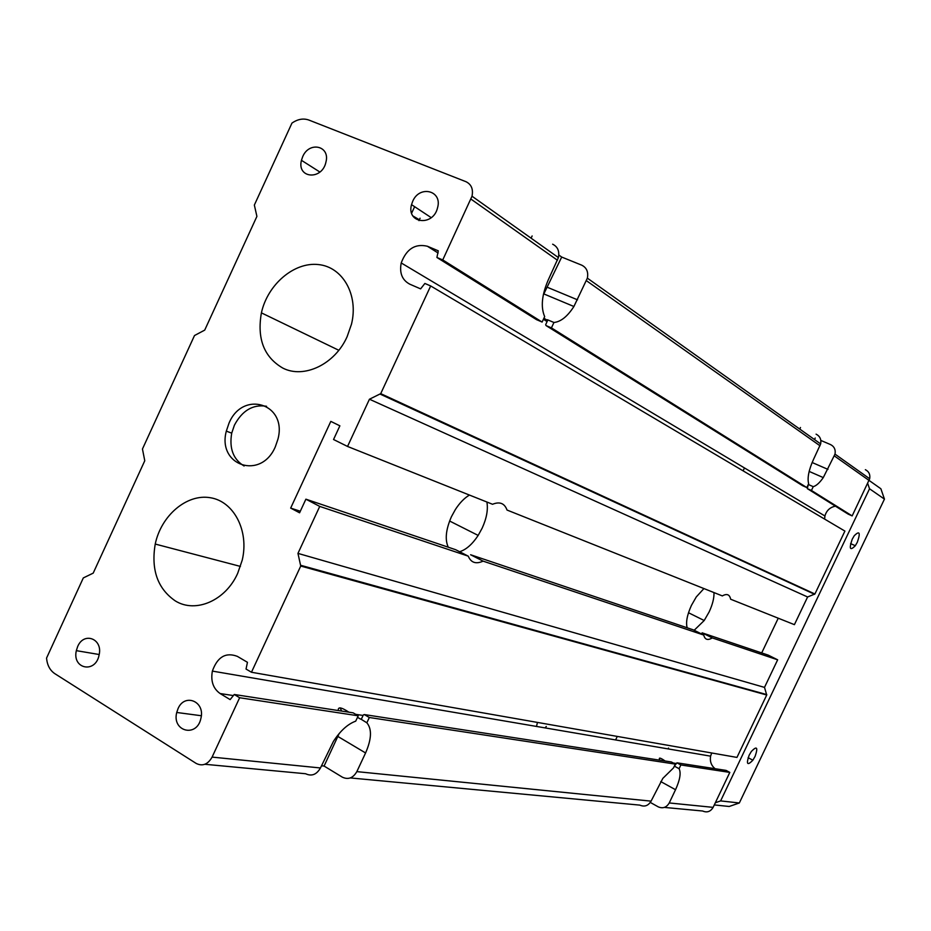 <?xml version="1.0" encoding="UTF-8"?>
<svg xmlns="http://www.w3.org/2000/svg" width="931" height="931" viewBox="0 0 931 931"><rect width="100%" height="100%" fill="white"/><g stroke="black" fill="none" stroke-linecap="round" stroke-linejoin="round"><path stroke-width="1.4" d="M470.62 554.748L483.108 561.137L703.755 635.058L693.479 629.915L470.62 554.748M712.273 637.91L702.102 632.824L768.215 655.121L777.653 659.811L712.273 637.91C707.723 640.644 704.883 639.69 703.755 635.058M300.736 566.036L766.725 695.003L736.956 757.415L251.463 672.252L300.736 566.036L297.955 553.386L319.74 506.406L305.892 499.179L299.584 512.795L290.67 508.093L330.819 421.382L339.873 425.828L333.542 439.502L347.542 446.449L369.444 399.224L807.608 596.98L814.904 594.001L844.906 531.089L430.681 285.957L424.873 283.455L420.614 288.878L409.803 284.188C402.157 280.126 399.294 273.039 401.214 262.949C406.463 248.961 415.179 243.387 427.387 246.25L438.117 253.011M305.892 499.179L455.643 549.697L468.258 556.156C471.005 562.708 475.962 564.361 483.108 561.137M319.74 506.406L468.258 556.156M297.955 553.386L764.502 687.392L777.653 659.811M347.542 446.449L492.546 504.276C499.726 501.355 504.555 503.287 507.034 510.048L722.34 595.91C726.89 593.35 729.66 594.444 730.649 599.227L794.411 624.654L807.608 596.98M251.463 672.252L246.04 669.052L247.448 662.302L237.335 656.355C225.756 652.003 217.435 656.914 212.373 671.1C210.581 681.108 213.164 688.591 220.112 693.537L230.143 699.612L234.24 694.491L239.639 697.738L212.093 757.101C207.916 764.409 202.632 766.539 196.243 763.467L54.778 673.637C49.948 670.343 47.202 665.165 46.55 658.089L83.313 577.93L93.205 573.124L144.771 460.752L142.455 449.01L194.498 335.532L204.715 330.109L256.909 216.388L254.349 205.064L291.95 123.101C297.722 119.11 303.378 118.097 308.906 120.064L465.966 181.696C471.377 184.35 473.39 189.191 472.017 196.208L558.402 257.584C559.624 251.184 557.704 246.715 552.642 244.201M761.698 652.922L778.246 618.207M290.67 508.093L300.306 511.235M448.265 547.207C444.797 539.654 445.844 529.506 451.407 516.752L455.282 509.688C459.6 502.961 464.325 498.085 469.433 495.059M486.89 502.018C488.216 509.548 486.645 518.253 482.177 528.121L478.162 535.418C472.343 544.251 466.163 549.686 459.611 551.734M687.171 627.785C685.682 622.455 687.101 614.995 691.419 605.406L696.272 596.946L703.929 588.567M713.972 592.57C714.205 597.993 712.599 604.452 709.131 611.946L704.197 620.523L694.189 630.264M357.504 717.324L360.576 719.116L361.554 718.732L363.323 714.961L364.3 714.566L369.328 717.498L675.324 764.107L671.379 761.965L364.3 714.566M558.809 255.013L561.696 257.061L581.712 265.16C586.646 267.628 588.532 271.968 587.356 278.16L573.903 306.497C567.479 316.459 560.834 321.789 553.945 322.487L551.431 327.887L546.043 325.582L545.671 324.698L547.591 320.497L543.925 318.216M802.569 485.668L806.828 487.576L808.643 483.748C807.177 477.999 808.783 469.934 813.45 459.553L820.653 443.924C821.456 439.397 819.932 436.139 816.08 434.16M551.431 327.887L806.828 487.576M369.328 717.498L366.849 722.793C372.051 729.02 371.62 739.074 365.58 752.958L356.841 771.624C353.105 778.06 348.287 779.922 342.375 777.187L324.081 766.05L321.474 765.794M350.3 777.932L639.818 805.117C644.531 807.13 648.279 805.804 651.072 801.137L662.825 778.386L673.532 767.877L675.324 764.107M824.61 519.079L824.924 515.983C826.484 510.549 829.975 507.279 835.41 506.161M369.444 399.224L380.721 393.638L430.681 285.957M766.725 695.003L764.502 687.392M715.055 768.703C711.226 765.491 709.736 761.314 710.597 756.158L711.715 752.981M659.846 760.185C658.322 757.194 660.091 757.473 665.13 760.999M338.337 710.562C337.744 706.582 341.27 707.129 348.881 712.192M674.381 766.085L676.942 762.826L680.864 764.956L679.083 768.692C681.166 772.87 679.991 779.875 675.534 789.721L669.238 802.953C666.503 807.526 662.825 808.818 658.205 806.84L650.315 802.429M537.455 722.421L536.5 726.436M545.101 727.902L546.288 726.436M820.828 440.433L830.51 444.564C834.281 446.508 835.782 449.696 835.002 454.119L823.283 477.591C819.641 482.805 816.289 485.831 813.24 486.669L811.436 490.462L807.328 488.635L808.271 484.516M347.1 336.731L351.476 324.221C358.749 295.011 342.817 266.929 318.425 264.567C294.138 261.762 267.616 284.479 261.402 312.863C256.875 338.709 263.997 357.12 282.791 368.071C303.971 379.033 334.927 364.289 347.1 336.731M175.377 600.961C157.63 588.741 150.903 569.784 155.233 544.053C161.203 515.46 186.805 493.639 210.266 497.713C233.832 501.332 249.24 530.728 242.235 560.101L237.684 573.333C225.639 600.6 195.65 613.552 175.377 600.961M664.338 807.41L702.637 811.006C707.048 812.879 710.551 811.657 713.134 807.363L729.811 772.404L726.075 770.403L676.942 762.826M679.083 768.692L674.358 766.12M680.864 764.956L729.811 772.404M800.485 427.515L799.741 429.063M814.497 439.548L815.207 438.024M848.153 514.11L852.156 515.914L869.67 478.755C870.392 474.577 868.96 471.563 865.365 469.69M811.436 490.462L852.156 515.914M808.294 484.481L813.24 486.669M204.867 764.281L305.624 773.742C311.664 776.559 316.598 774.627 320.462 767.97L333.449 741.355C340.339 730.788 347.752 724.05 355.712 721.153L358.214 715.799L353.152 712.843L234.24 694.491M266.569 406.277C252.999 404.135 242.269 410.443 234.391 425.223L231.714 433.148C229.096 448.393 233.216 459.344 244.097 466.012M239.639 697.738L358.214 715.799M366.849 722.793L361.03 719.186M229.003 423.186C242.712 389.775 287.493 403.612 277.95 439.141L275.332 446.775C261.064 480.489 217.016 465.698 226.314 431.134L229.003 423.186M324.081 766.05L339.163 733.547M341.689 711.075L340.094 707.863M178.007 708.712C184.606 692.769 205.46 701.439 200.887 718.429C196.941 737.946 171.735 731.545 176.727 712.471L178.007 708.712M547.393 319.729L553.945 322.487M536.535 319.647L542.121 322.068L544.67 316.61C540.608 307.172 541.795 294.964 548.231 279.987L558.402 257.584M543.262 295.08L561.696 257.061M427.387 246.25L438.268 250.811L436.918 257.48L442.749 259.935L472.017 196.208M77.669 646.533C83.906 631.416 103.062 638.771 99.105 654.947C95.707 673.8 71.943 669.133 76.33 650.653L77.669 646.533M442.749 259.935L542.121 322.068M532.125 235.962L531.089 238.185M302.691 156.664C309.15 141.023 330.33 145.736 325.955 162.017C322.231 180.556 296.652 178.601 301.446 160.318L302.691 156.664M412.701 201.305C419.544 184.827 442.574 190.541 437.582 207.66C433.311 226.908 406.114 223.556 411.525 204.645L412.701 201.305M419.369 219.774L412.945 215.98M465.302 610.957L465.267 611.574M852.214 539.247L854.227 535.756C859.616 530.414 860.651 532.567 857.323 542.238L855.298 545.741C849.945 551.094 848.909 548.929 852.214 539.247M749.118 755.274L751.352 751.445C756.95 745.673 758.195 747.302 755.099 756.356L752.865 760.196C747.29 765.969 746.034 764.328 749.118 755.274M668.121 748.908L668.493 748.035M714.286 804.931L729.206 806.479L739.33 802.976L720.617 800.904L715.334 802.755M615.612 739.947L617.276 736.421M743.101 470.842L744.474 467.932M739.33 802.976L884.45 499.109L869.531 488.775L720.617 800.904M884.45 499.109L880.877 488.763L869.077 480.419M867.68 483.364L869.531 488.775M355.677 714.321L363.09 715.462M546.043 325.582L802.697 485.749M543.425 319.275L547.102 321.591M586.449 280.708L820.002 445.774M356.841 771.624L651.072 801.137M380.721 393.638L814.904 594.001M380.232 394.15L814.59 594.292M300.818 565.326L766.76 694.584M220.112 693.537L232.913 695.504M673.346 763.036L676.022 763.443M669.238 802.953L713.134 807.363M675.534 789.721L660.754 781.575M827.962 469.387L812.123 462.509M807.328 488.635L848.269 514.18M834.362 455.922L869.065 480.454M212.093 757.101L320.462 767.97M365.58 752.958L337.895 736.468M577.511 299.817L547.544 287.365M470.97 199.106L557.448 260.226M436.918 257.48L536.698 319.752M478.162 535.418L449.603 521.023M587.356 278.16L820.653 443.924M401.214 262.949L824.924 515.983M300.818 565.827L766.772 694.887M212.373 671.1L710.597 756.158M261.402 312.863L338.803 350.277M155.233 544.053L240.442 566.42M835.002 454.119L869.67 478.755M823.283 477.591L809.167 471.412M226.314 431.134L231.714 433.148M176.727 712.471L201.317 715.741M573.903 306.497L543.96 293.975M76.33 650.653L99.198 654.516M301.446 160.318L319.892 172.037M411.525 204.645L431.216 217.645M411.653 213.129L414.632 206.694M418.973 220.635L420.09 218.203M704.197 620.523L688.509 612.749M855.298 545.741L850.597 543.611M752.865 760.196L748.117 757.683"/></g></svg>
